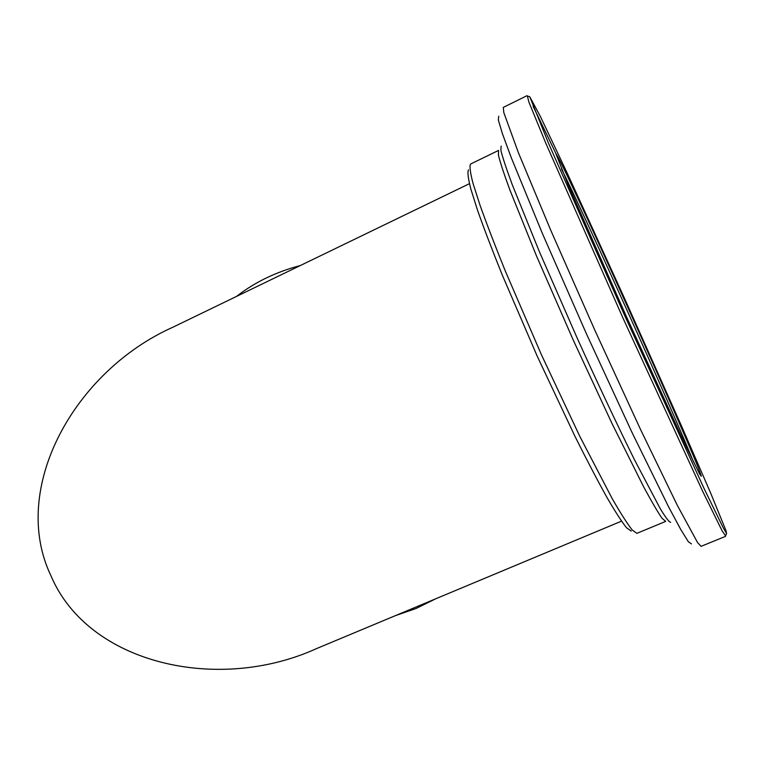 <?xml version="1.0" encoding="UTF-8"?>
<svg xmlns="http://www.w3.org/2000/svg" width="765" height="765" viewBox="0 0 765 765"><rect width="100%" height="100%" fill="white"/><g stroke="black" fill="none" stroke-linecap="round" stroke-linejoin="round"><path stroke-width="1.15" d="M469.433 183.686L173.148 327.095C74.033 371.216 9.19 488.892 51.035 575.959C88.635 664.383 218.503 693.291 316.691 648.529L621.486 521.156M693.578 462.022C671.976 408.711 587.109 220.358 561.481 168.864M701.008 475.161C693.683 451.532 562.505 160.765 555.906 153.641L568.165 184.719L626.191 316.079L686.138 446.55L699.726 474.157L701.295 476.289L701.008 475.161M556.088 153.861L533.1 106.287M527.362 95.96L528.845 101.936L545.665 142.873L622.777 317.638L702.595 491.149L722.103 530.834L725.593 535.902M725.928 530.47L710.561 492.851L680.888 424.575L623.465 296.007L567.372 173.464L540.434 116.576L529.81 96.82L548.629 143.524L625.129 316.576L704.068 488.491L723.317 527.974L726.568 533.482L725.928 530.47M498.426 150.485L470.513 164.083C469.404 166.292 470.255 172.785 473.076 183.552L480.152 205.584C486.77 224.126 495.175 245.976 505.359 271.135L541.247 354.358L579.813 436.375L612.21 498.665C620.74 513.478 627.434 523.948 632.282 530.078L636.891 533.339L665.569 521.443M468.467 169.811C467.348 172.077 468.142 178.522 470.867 189.137L477.723 210.786C484.159 228.965 492.325 250.346 502.242 274.941L537.221 356.174L574.898 436.184C586.745 459.899 597.35 480.181 606.712 497.03C615.127 511.536 621.754 521.797 626.592 527.831L631.249 531.073M260.53 284.8L273.765 278.393M526.961 95.701L503.294 107.387L503.791 112.532L518.374 152.618L550.599 229.883L594.845 330.222L640.697 429.834L677.216 505.139L697.565 542.586L701.084 546.344L725.516 536.361M498.732 116.213L498.321 119.971L502.452 133.789L511.345 157.886L542.605 234.014L586.506 333.98L632.301 433.086L668.61 506.899L680.764 529.514L688.366 541.744L691.455 543.915M501.142 146.086L500.855 150.246C502.538 157.198 506.353 168.721 512.311 184.824L539.373 251.666L577.212 338.159C597.656 383.332 617.738 425.942 634.443 459.698L660.147 508.505C665.693 517.666 669.203 522.275 670.666 522.313M498.541 150.428L498.436 155.171C500.195 162.381 504.011 173.98 509.892 189.988L536.361 255.644L573.195 339.966L611.952 423.408L643.595 486.722C651.684 501.716 657.843 512.254 662.079 518.335L665.693 521.386M395.438 615.624L416.026 608.51L435.61 598.832M300.282 265.56C276.012 271.938 254.735 282.228 236.452 296.457M529.81 96.82L526.932 95.807M726.568 533.482L725.421 536.313"/></g></svg>
